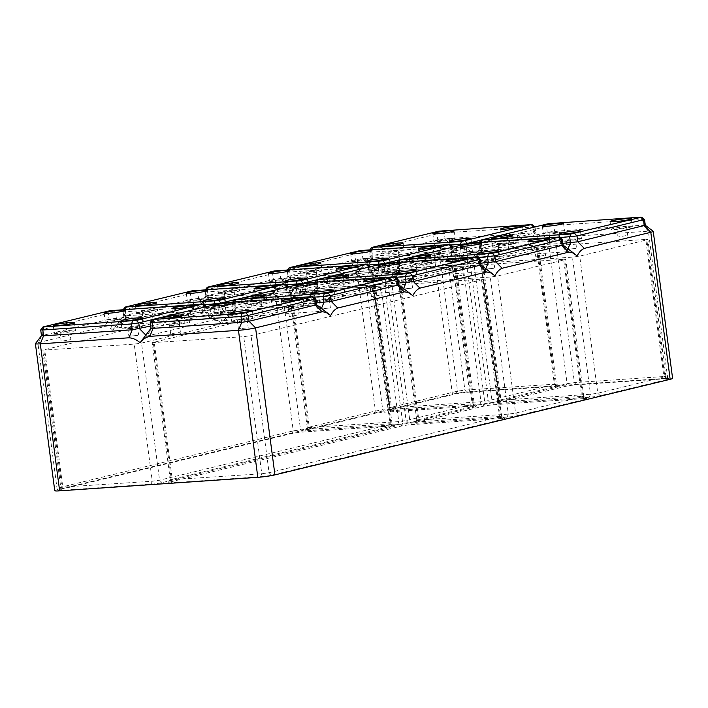 <?xml version="1.0" encoding="UTF-8"?>
<svg xmlns="http://www.w3.org/2000/svg" width="708" height="708" viewBox="0 0 708 708"><rect width="100%" height="100%" fill="white"/><g stroke="black" fill="none" stroke-linecap="round" stroke-linejoin="round"><path stroke-width="0.53" stroke-dasharray="3.54 2.66" d="M402.047 251.756A10.682 0.876 172.5 0 1 390.276 253.606A10.682 0.876 172.5 0 1 382.984 253.73A10.682 0.876 172.5 0 1 385.099 252.906A10.682 0.876 172.5 0 1 396.869 251.057A10.682 0.876 172.5 0 1 404.171 250.933A10.682 0.876 172.5 0 1 402.047 251.756M396.507 251.623L388.683 252.977L396.507 251.623M452.916 239.454A10.682 0.876 172.5 0 1 441.146 241.295A10.682 0.876 172.5 0 1 433.854 241.428A10.682 0.876 172.5 0 1 435.969 240.605A10.682 0.876 172.5 0 1 447.739 238.755A10.682 0.876 172.5 0 1 455.04 238.631A10.682 0.876 172.5 0 1 452.916 239.454M448.359 239.764L439.553 240.676L448.359 239.764M469.846 247.127A10.682 0.876 172.5 0 1 458.076 248.977A10.682 0.876 172.5 0 1 450.775 249.101A10.682 0.876 172.5 0 1 452.899 248.287A10.682 0.876 172.5 0 1 464.669 246.437A10.682 0.876 172.5 0 1 471.962 246.313A10.682 0.876 172.5 0 1 469.846 247.127M457.457 247.977L466.262 247.065L457.457 247.977M520.716 234.826A10.682 0.876 172.5 0 1 508.946 236.676A10.682 0.876 172.5 0 1 501.645 236.799A10.682 0.876 172.5 0 1 503.769 235.985A10.682 0.876 172.5 0 1 515.539 234.136A10.682 0.876 172.5 0 1 522.84 234.012A10.682 0.876 172.5 0 1 520.716 234.826M509.309 236.118L517.132 234.764L509.309 236.118M516.291 243.145L508.468 244.499L516.291 243.145M466.395 255.889L457.598 256.8L466.395 255.889M441.642 248.747L450.447 247.835L441.642 248.747M391.754 261.491L399.577 260.137L391.754 261.491M54.755 490.679A12.328 1.009 -7.5 0 1 57.198 489.741L452.421 394.161A12.328 1.009 -7.5 0 1 469.537 391.719L450.182 244.711L538.841 238.658C542.806 238.923 546.532 240.57 550.01 243.579C547.461 241.286 544.806 240.269 542.045 240.534L474.988 256.783L471.599 259.332L468.404 263.898C464.917 260.995 461.2 259.438 457.262 259.225L460.935 250.296L468.236 249.251L535.779 232.728L445.058 238.738L437.756 239.782L370.187 256.269L460.935 250.296L460.235 245.003M464.731 243.915L468.174 243.233M535.009 226.879L444.288 232.897L436.986 233.932L369.417 250.428L450.651 245.092M452.837 246.756L450.766 246.72L451.536 252.57L362.885 258.615L355.575 259.659L288.014 276.147L378.753 270.164L386.055 269.129L452.58 253.039L453.624 252.632L451.536 252.57L457.262 259.225L368.603 265.279C365.045 265.907 361.992 267.739 359.46 270.757L363.071 265.562L366.275 263.314L433.066 247.154L437.756 239.782L436.986 233.932L438.73 231.197M442.376 230.675L444.288 232.897L445.058 238.738L450.182 244.711A12.328 1.009 -7.5 0 0 433.066 247.154L452.421 394.161M481.121 240.101L535.027 226.923L535.797 232.764M653.192 231.277A12.328 1.009 -7.5 0 0 648.36 231.189L559.701 237.242C555.869 238.038 552.638 240.145 550.01 243.579L535.779 232.728M625.81 235.667L617.987 237.021L625.81 235.667M391.887 425.959L302.449 432.057A7.894 0.646 -7.5 0 0 291.492 433.623L60.038 489.6A7.894 0.646 -7.5 0 0 58.49 490.14A7.894 0.646 -7.5 0 0 61.596 490.308L151.034 484.201A7.894 0.646 -7.5 0 0 161.99 482.644L393.453 426.667A7.894 0.646 -7.5 0 0 394.984 426.012A7.894 0.646 -7.5 0 0 391.887 425.959L389.984 423.738L371.93 286.634L282.492 292.74L275.191 293.776L42.684 350.159L134.21 344.123L141.512 343.088L372.974 287.112L374.019 286.705L371.93 286.634M390.294 410.817L479.741 404.711A7.894 0.646 -7.5 0 0 490.688 403.153L557.798 386.922A7.894 0.646 -7.5 0 0 559.329 386.267A7.894 0.646 -7.5 0 0 556.24 386.214L466.802 392.312A7.894 0.646 -7.5 0 0 455.846 393.878L388.736 410.109A7.894 0.646 -7.5 0 0 387.188 410.649A7.894 0.646 -7.5 0 0 390.294 410.817L391.524 407.835L480.962 401.737L488.263 400.693L556.417 384.063L464.89 390.09L457.589 391.135L389.435 407.764L391.524 407.835L373.47 270.739L462.908 264.633L470.209 263.588L538.363 246.959L446.837 252.995L439.535 254.03L372.426 270.261L371.381 270.668L373.47 270.739M474.059 406.082L384.621 412.189A7.894 0.646 -7.5 0 0 373.674 413.746L306.564 429.977A7.894 0.646 -7.5 0 0 305.015 430.526A7.894 0.646 -7.5 0 0 308.122 430.685L397.56 424.588A7.894 0.646 -7.5 0 0 408.516 423.021L475.626 406.79A7.894 0.646 -7.5 0 0 477.157 406.144A7.894 0.646 -7.5 0 0 474.059 406.082L472.156 403.861L382.718 409.967L375.417 411.003L307.263 427.641L398.781 421.605L406.091 420.57L474.245 403.932L472.156 403.861L454.102 266.766L364.664 272.863L357.363 273.908L289.209 290.537L380.736 284.51L388.037 283.466L455.147 267.235L456.191 266.836L454.102 266.766M501.406 418.49L411.968 424.588A7.894 0.646 -7.5 0 0 401.011 426.154L169.557 482.121A7.894 0.646 -7.5 0 0 168.008 482.67A7.894 0.646 -7.5 0 0 171.115 482.838L260.553 476.732A7.894 0.646 -7.5 0 0 271.509 475.174L502.972 419.198A7.894 0.646 -7.5 0 0 504.503 418.543A7.894 0.646 -7.5 0 0 501.406 418.49L499.503 416.269L481.449 279.164L392.011 285.262L384.709 286.306L152.202 342.69L243.729 336.654L251.03 335.61L482.493 279.633L483.537 279.235L481.449 279.164M665.759 378.745L576.312 384.842A7.894 0.646 -7.5 0 0 565.365 386.409L498.255 402.631A7.894 0.646 -7.5 0 0 496.706 403.179A7.894 0.646 -7.5 0 0 499.813 403.339L589.26 397.241A7.894 0.646 -7.5 0 0 600.207 395.684L667.317 379.453A7.894 0.646 -7.5 0 0 668.848 378.798A7.894 0.646 -7.5 0 0 665.759 378.745L663.847 376.523L574.409 382.621L567.108 383.665L498.954 400.294L590.481 394.267L597.782 393.223L665.936 376.594L663.847 376.523L645.802 239.419L556.355 245.517L549.054 246.561L480.9 263.19L572.427 257.163L579.728 256.119L646.838 239.888L647.882 239.49L645.802 239.419M583.578 398.613L494.14 404.719A7.894 0.646 -7.5 0 0 483.183 406.277L416.074 422.508A7.894 0.646 -7.5 0 0 414.534 423.057A7.894 0.646 -7.5 0 0 417.64 423.216L507.078 417.118A7.894 0.646 -7.5 0 0 518.035 415.552L585.144 399.321A7.894 0.646 -7.5 0 0 586.675 398.666A7.894 0.646 -7.5 0 0 583.578 398.613L581.675 396.392L492.237 402.498L484.936 403.533L416.782 420.171L508.3 414.136L515.61 413.091L583.755 396.462L581.675 396.392L563.621 259.296L474.183 265.394L466.882 266.438L398.728 283.067L490.255 277.04L497.556 275.996L564.665 259.765L565.71 259.367L563.621 259.296M469.537 391.719L667.715 378.196L648.36 231.189L643.236 225.224L554.576 231.268L547.275 232.312L479.705 248.8L562.904 243.34M672.6 378.364A12.328 1.009 -7.5 0 0 667.715 378.196M577.197 255.907C573.914 253.287 570.444 251.898 566.781 251.756L478.121 257.8C474.307 258.544 471.068 260.571 468.404 263.898L463.696 260.871L459.864 260.411L392.807 276.66L389.869 278.722L386.223 283.775C382.736 280.864 379.028 279.306 375.09 279.102L286.43 285.147C282.864 285.784 279.819 287.616 277.288 290.634C274.571 287.961 271.713 286.722 268.721 286.899L201.922 303.059L198.718 305.307L195.107 310.502C192.39 307.838 189.54 306.591 186.54 306.768L119.749 322.928L116.546 325.184L112.935 330.379C110.218 327.716 107.359 326.468 104.368 326.645L109.059 319.273L41.489 335.742M277.288 290.634L280.89 285.439L284.103 283.182L350.894 267.022C353.885 266.845 356.744 268.093 359.46 270.757M57.198 489.741L37.843 342.725L104.368 326.645M112.944 328.238L121.749 327.326L112.944 328.238M119.661 319.255L110.855 320.166L119.661 319.255M630.235 227.356A10.682 0.876 172.5 0 1 618.465 229.206A10.682 0.876 172.5 0 1 611.163 229.33A10.682 0.876 172.5 0 1 613.287 228.516A10.682 0.876 172.5 0 1 625.058 226.666A10.682 0.876 172.5 0 1 632.35 226.542A10.682 0.876 172.5 0 1 630.235 227.356M618.827 228.64L626.651 227.286L618.827 228.64M575.914 248.419L567.108 249.331L575.914 248.419M644.528 219.409L553.806 225.418L546.505 226.463L478.935 242.95L560.17 237.623M448.863 244.499L450.766 246.72L362.115 252.765L354.805 253.809L288.289 269.898L287.244 270.297L289.324 270.368L368.479 264.969M467.563 263.243L453.598 252.606L452.854 246.791L451.695 247.074M382.559 263.792L386.002 263.111M398.949 259.978L451.81 247.189L452.58 253.039L459.864 260.411L465.094 252.181L397.533 268.677L480.732 263.208M421.596 255.854A10.682 0.876 172.5 0 1 433.367 254.004A10.682 0.876 172.5 0 1 440.659 253.88A10.682 0.876 172.5 0 1 438.544 254.703A10.682 0.876 172.5 0 1 426.774 256.544A10.682 0.876 172.5 0 1 419.472 256.677A10.682 0.876 172.5 0 1 421.596 255.854M427.136 255.986L434.96 254.632L427.136 255.986M434.11 263.013L426.287 264.367L434.11 263.013M370.726 268.155A10.682 0.876 172.5 0 1 382.497 266.305A10.682 0.876 172.5 0 1 389.789 266.181A10.682 0.876 172.5 0 1 387.674 267.005A10.682 0.876 172.5 0 1 375.904 268.854A10.682 0.876 172.5 0 1 368.603 268.978A10.682 0.876 172.5 0 1 370.726 268.155M375.284 267.845L384.09 266.934L375.284 267.845M384.223 275.757L375.417 276.669L384.223 275.757M353.796 260.482A10.682 0.876 172.5 0 1 365.567 258.632A10.682 0.876 172.5 0 1 372.868 258.509A10.682 0.876 172.5 0 1 370.744 259.323A10.682 0.876 172.5 0 1 358.974 261.172A10.682 0.876 172.5 0 1 351.672 261.296A10.682 0.876 172.5 0 1 353.796 260.482M366.178 259.632L357.381 260.544L366.178 259.632M359.469 268.615L368.275 267.704L359.469 268.615M302.927 272.784A10.682 0.876 172.5 0 1 314.697 270.934A10.682 0.876 172.5 0 1 321.998 270.81A10.682 0.876 172.5 0 1 319.874 271.624A10.682 0.876 172.5 0 1 308.104 273.474A10.682 0.876 172.5 0 1 300.803 273.598A10.682 0.876 172.5 0 1 302.927 272.784M314.334 271.491L306.511 272.846L314.334 271.491M309.573 281.359L317.405 280.005L309.573 281.359M566.975 240.499L575.781 239.596L566.975 240.499M501.273 254.022L509.096 252.667L501.273 254.022M562.435 231.976A10.682 0.876 172.5 0 1 550.665 233.826A10.682 0.876 172.5 0 1 543.372 233.95A10.682 0.876 172.5 0 1 545.487 233.136A10.682 0.876 172.5 0 1 557.258 231.286A10.682 0.876 172.5 0 1 564.559 231.162A10.682 0.876 172.5 0 1 562.435 231.976M557.877 232.295L549.072 233.206L557.877 232.295M551.16 241.269L559.966 240.366L551.16 241.269M579.365 239.658A10.682 0.876 172.5 0 1 567.595 241.508A10.682 0.876 172.5 0 1 560.293 241.632A10.682 0.876 172.5 0 1 562.418 240.817A10.682 0.876 172.5 0 1 574.188 238.968A10.682 0.876 172.5 0 1 581.48 238.844A10.682 0.876 172.5 0 1 579.365 239.658M227.401 301.236L235.224 299.882L227.401 301.236M289.634 269.624L290.094 276.217L286.43 285.147L280.704 278.483L273.403 279.527L205.842 296.015L296.581 290.041L303.882 288.997L371.452 272.509L280.704 278.483L279.934 272.642L272.633 273.677L205.072 290.174L286.306 284.837M370.656 266.633L279.934 272.642L278.032 270.421M495.016 275.784C491.741 273.155 488.272 271.775 484.608 271.633L395.949 277.678C392.135 278.412 388.896 280.448 386.223 283.775L381.524 280.749L377.691 280.279L370.408 272.907L369.638 267.066L370.682 266.668L371.452 272.509L385.391 283.111M232.162 291.369L224.339 292.723L232.162 291.369M220.754 292.652A10.682 0.876 172.5 0 1 232.525 290.811A10.682 0.876 172.5 0 1 239.817 290.678A10.682 0.876 172.5 0 1 237.702 291.501A10.682 0.876 172.5 0 1 225.932 293.351A10.682 0.876 172.5 0 1 218.63 293.475A10.682 0.876 172.5 0 1 220.754 292.652M398.064 280.563A10.682 0.876 172.5 0 1 409.835 278.713A10.682 0.876 172.5 0 1 417.136 278.589A10.682 0.876 172.5 0 1 415.012 279.403A10.682 0.876 172.5 0 1 403.241 281.253A10.682 0.876 172.5 0 1 395.949 281.377A10.682 0.876 172.5 0 1 398.064 280.563M402.631 280.253L411.428 279.341L402.631 280.253M330.264 285.182A10.682 0.876 172.5 0 1 342.044 283.333A10.682 0.876 172.5 0 1 349.336 283.209A10.682 0.876 172.5 0 1 347.221 284.032A10.682 0.876 172.5 0 1 335.45 285.873A10.682 0.876 172.5 0 1 328.149 286.005A10.682 0.876 172.5 0 1 330.264 285.182M341.681 283.899L333.857 285.253L341.681 283.899M381.143 272.881A10.682 0.876 172.5 0 1 392.913 271.031A10.682 0.876 172.5 0 1 400.206 270.907A10.682 0.876 172.5 0 1 398.091 271.73A10.682 0.876 172.5 0 1 386.32 273.571A10.682 0.876 172.5 0 1 379.019 273.695A10.682 0.876 172.5 0 1 381.143 272.881M393.524 272.04L384.727 272.952L393.524 272.04M386.816 281.014L395.613 280.111L386.816 281.014M454.474 268.385L462.297 267.04L454.474 268.385M461.457 275.421L453.633 276.766L461.457 275.421M336.919 293.767L344.743 292.413L336.919 293.767M411.56 288.165L402.764 289.076L411.56 288.165M448.934 268.261A10.682 0.876 172.5 0 1 460.704 266.412A10.682 0.876 172.5 0 1 468.006 266.288A10.682 0.876 172.5 0 1 465.882 267.102A10.682 0.876 172.5 0 1 454.111 268.952A10.682 0.876 172.5 0 1 446.819 269.075A10.682 0.876 172.5 0 1 448.934 268.261M284.005 279.51L275.208 280.421L284.005 279.51M277.297 288.492L286.094 287.581L277.297 288.492M480.944 265.004L390.223 271.014L382.922 272.058L377.691 280.279L310.635 296.528L307.245 299.086L304.051 303.644C300.564 300.741 296.847 299.183 292.908 298.971L204.258 305.024C200.691 305.661 197.647 307.484 195.107 310.502M300.387 283.669L303.821 282.979M316.777 279.846L369.523 266.943M339.415 275.731A10.682 0.876 172.5 0 1 351.186 273.881A10.682 0.876 172.5 0 1 358.487 273.757A10.682 0.876 172.5 0 1 356.363 274.571A10.682 0.876 172.5 0 1 344.592 276.421A10.682 0.876 172.5 0 1 337.3 276.545A10.682 0.876 172.5 0 1 339.415 275.731M344.955 275.863L352.779 274.509L344.955 275.863M351.938 282.89L344.115 284.244L351.938 282.89M288.545 288.032A10.682 0.876 172.5 0 1 300.316 286.182A10.682 0.876 172.5 0 1 307.617 286.059A10.682 0.876 172.5 0 1 305.493 286.873A10.682 0.876 172.5 0 1 293.723 288.722A10.682 0.876 172.5 0 1 286.43 288.846A10.682 0.876 172.5 0 1 288.545 288.032M293.112 287.722L301.909 286.811L293.112 287.722M302.042 295.634L293.245 296.546L302.042 295.634M271.624 280.35A10.682 0.876 172.5 0 1 283.395 278.501A10.682 0.876 172.5 0 1 290.687 278.377A10.682 0.876 172.5 0 1 288.572 279.2A10.682 0.876 172.5 0 1 276.801 281.049A10.682 0.876 172.5 0 1 269.5 281.173A10.682 0.876 172.5 0 1 271.624 280.35M145.228 321.105L153.052 319.75L145.228 321.105M149.981 311.237L142.158 312.591L149.981 311.237M207.462 289.501L207.922 296.086L204.258 305.024L198.532 298.36L191.231 299.404L123.661 315.892L214.409 309.909L221.71 308.874L289.271 292.386L198.532 298.36L197.762 292.51L190.461 293.555L122.891 310.042L204.125 304.714M288.483 286.501L197.762 292.51L195.859 290.289M412.844 295.652C409.569 293.032 406.091 291.643 402.427 291.501L313.777 297.555C309.962 298.289 306.714 300.316 304.051 303.644L299.342 300.617L295.519 300.157L288.236 292.785L287.466 286.935L288.501 286.536L289.271 292.386M138.573 312.529A10.682 0.876 172.5 0 1 150.344 310.679A10.682 0.876 172.5 0 1 157.645 310.555A10.682 0.876 172.5 0 1 155.521 311.37A10.682 0.876 172.5 0 1 143.751 313.219A10.682 0.876 172.5 0 1 136.458 313.343A10.682 0.876 172.5 0 1 138.573 312.529M480.174 259.155L389.453 265.164L382.152 266.208L314.591 282.696L395.825 277.368M383.895 263.464L382.152 266.208L382.922 272.058L315.361 288.545L398.551 283.085M201.833 299.378L193.027 300.289L201.833 299.378M195.125 308.361L203.922 307.449L195.125 308.361M398.772 284.881L308.051 290.891L300.75 291.926L295.519 300.157L228.463 316.405L225.516 318.467L221.878 323.521C218.391 320.609 214.674 319.051 210.736 318.848L122.077 324.892C118.519 325.53 115.466 327.361 112.935 330.379M218.206 303.537L221.648 302.856M234.596 299.723L287.342 286.82M257.243 295.599A10.682 0.876 172.5 0 1 269.013 293.749A10.682 0.876 172.5 0 1 276.315 293.625A10.682 0.876 172.5 0 1 274.191 294.448A10.682 0.876 172.5 0 1 262.42 296.289A10.682 0.876 172.5 0 1 255.119 296.422A10.682 0.876 172.5 0 1 257.243 295.599M262.783 295.732L270.606 294.378L262.783 295.732M269.766 302.759L261.942 304.113L269.766 302.759M206.373 307.9A10.682 0.876 172.5 0 1 218.144 306.051A10.682 0.876 172.5 0 1 225.445 305.927A10.682 0.876 172.5 0 1 223.321 306.75A10.682 0.876 172.5 0 1 211.55 308.599A10.682 0.876 172.5 0 1 204.249 308.723A10.682 0.876 172.5 0 1 206.373 307.9M210.94 307.591L219.737 306.679L210.94 307.591M219.869 315.502L211.072 316.414L219.869 315.502M189.443 300.227A10.682 0.876 172.5 0 1 201.214 298.378A10.682 0.876 172.5 0 1 208.515 298.254A10.682 0.876 172.5 0 1 206.391 299.068A10.682 0.876 172.5 0 1 194.62 300.918A10.682 0.876 172.5 0 1 187.328 301.042A10.682 0.876 172.5 0 1 189.443 300.227M63.056 340.982L70.88 339.628L63.056 340.982M67.809 331.114L59.985 332.468L67.809 331.114M150.707 326.043L207.081 312.219L116.36 318.228L109.059 319.273L108.289 313.423L40.728 329.875M206.311 306.378L115.59 312.387L108.289 313.423L110.032 310.688M330.671 315.529C327.388 312.901 323.919 311.52 320.255 311.378L231.596 317.423C227.781 318.158 224.542 320.193 221.878 323.521L217.17 320.494L213.338 320.025L206.055 312.653L205.285 306.812L206.329 306.414L207.099 312.255M56.401 332.397A10.682 0.876 172.5 0 1 68.172 330.556A10.682 0.876 172.5 0 1 75.473 330.432A10.682 0.876 172.5 0 1 73.349 331.247A10.682 0.876 172.5 0 1 61.578 333.096A10.682 0.876 172.5 0 1 54.277 333.22A10.682 0.876 172.5 0 1 56.401 332.397M536.646 248.517L544.479 247.163L536.646 248.517M543.629 255.544L535.806 256.898L543.629 255.544M401.011 426.154L402.755 423.411L170.256 479.785L261.783 473.758L269.084 472.714L501.583 416.339L410.056 422.366L402.755 423.411L384.709 286.306M393.453 426.667L391.02 424.207L392.046 423.773L389.984 423.738L300.537 429.836L293.236 430.88L60.738 487.254L152.264 481.228L159.566 480.183L391.02 424.207L372.974 287.112M43.507 326.769L41.763 329.512L42.533 335.362L37.843 342.725A12.328 1.009 -7.5 0 0 35.427 343.584M316.6 304.75L225.879 310.759L218.577 311.803L213.338 320.025L146.822 336.114L144.432 337.344L142.104 339.796M152.424 319.591L205.17 306.688M175.071 315.476A10.682 0.876 172.5 0 1 186.841 313.626A10.682 0.876 172.5 0 1 194.134 313.502A10.682 0.876 172.5 0 1 192.018 314.317A10.682 0.876 172.5 0 1 180.248 316.166A10.682 0.876 172.5 0 1 172.947 316.29A10.682 0.876 172.5 0 1 175.071 315.476M180.611 315.609L188.434 314.255L180.611 315.609M187.593 322.636L179.761 323.99L187.593 322.636M124.201 327.777A10.682 0.876 172.5 0 1 135.971 325.928A10.682 0.876 172.5 0 1 143.264 325.804A10.682 0.876 172.5 0 1 141.149 326.618A10.682 0.876 172.5 0 1 129.378 328.468A10.682 0.876 172.5 0 1 122.077 328.592A10.682 0.876 172.5 0 1 124.201 327.777M128.759 327.468L137.564 326.556L128.759 327.468M137.697 335.38L128.891 336.291L137.697 335.38M107.271 320.096A10.682 0.876 172.5 0 1 119.041 318.246A10.682 0.876 172.5 0 1 126.343 318.122A10.682 0.876 172.5 0 1 124.219 318.945A10.682 0.876 172.5 0 1 112.448 320.795A10.682 0.876 172.5 0 1 105.156 320.919A10.682 0.876 172.5 0 1 107.271 320.096M315.83 298.9L225.109 304.918L217.807 305.953L218.577 311.803L151.008 328.273M219.551 303.21L217.807 305.953L150.246 322.406M284.589 308.007A10.682 0.876 172.5 0 1 296.36 306.157A10.682 0.876 172.5 0 1 303.652 306.033A10.682 0.876 172.5 0 1 301.537 306.847A10.682 0.876 172.5 0 1 289.767 308.697A10.682 0.876 172.5 0 1 282.465 308.821A10.682 0.876 172.5 0 1 284.589 308.007M290.13 308.139L297.953 306.785L290.13 308.139M297.112 315.166L289.28 316.52L297.112 315.166M233.72 320.308A10.682 0.876 172.5 0 1 245.49 318.458A10.682 0.876 172.5 0 1 252.783 318.334A10.682 0.876 172.5 0 1 250.667 319.149A10.682 0.876 172.5 0 1 238.897 320.998A10.682 0.876 172.5 0 1 231.596 321.122A10.682 0.876 172.5 0 1 233.72 320.308M238.277 319.998L247.083 319.087L238.277 319.998M247.216 327.91L238.41 328.822L247.216 327.91M216.79 312.626A10.682 0.876 172.5 0 1 228.56 310.777A10.682 0.876 172.5 0 1 235.861 310.653A10.682 0.876 172.5 0 1 233.737 311.476A10.682 0.876 172.5 0 1 221.967 313.317A10.682 0.876 172.5 0 1 214.666 313.44A10.682 0.876 172.5 0 1 216.79 312.626M229.18 311.786L220.374 312.697L229.18 311.786M222.462 320.759L231.268 319.857L222.462 320.759M165.92 324.928A10.682 0.876 172.5 0 1 177.69 323.078A10.682 0.876 172.5 0 1 184.992 322.954A10.682 0.876 172.5 0 1 182.868 323.777A10.682 0.876 172.5 0 1 171.097 325.627A10.682 0.876 172.5 0 1 163.796 325.751A10.682 0.876 172.5 0 1 165.92 324.928M177.327 323.644L169.504 324.999L177.327 323.644M172.575 333.512L180.398 332.158L172.575 333.512M398.002 279.032L307.281 285.041L299.98 286.085L232.41 302.573L313.644 297.245M301.723 283.342L299.98 286.085L300.75 291.926L233.18 308.423L316.379 302.953M366.762 288.129A10.682 0.876 172.5 0 1 378.532 286.28A10.682 0.876 172.5 0 1 385.833 286.156A10.682 0.876 172.5 0 1 383.709 286.97A10.682 0.876 172.5 0 1 371.939 288.82A10.682 0.876 172.5 0 1 364.638 288.944A10.682 0.876 172.5 0 1 366.762 288.129M372.302 288.262L380.125 286.908L372.302 288.262M379.284 295.289L371.461 296.643L379.284 295.289M315.892 300.431A10.682 0.876 172.5 0 1 327.662 298.581A10.682 0.876 172.5 0 1 334.964 298.457A10.682 0.876 172.5 0 1 332.84 299.28A10.682 0.876 172.5 0 1 321.069 301.121A10.682 0.876 172.5 0 1 313.768 301.245A10.682 0.876 172.5 0 1 315.892 300.431M320.459 300.121L329.255 299.21L320.459 300.121M329.388 308.033L320.591 308.945L329.388 308.033M298.962 292.758A10.682 0.876 172.5 0 1 310.732 290.908A10.682 0.876 172.5 0 1 318.034 290.784A10.682 0.876 172.5 0 1 315.91 291.599A10.682 0.876 172.5 0 1 304.139 293.448A10.682 0.876 172.5 0 1 296.847 293.572A10.682 0.876 172.5 0 1 298.962 292.758M311.352 291.908L302.546 292.82L311.352 291.908M304.644 300.891L313.44 299.98L304.644 300.891M248.092 305.06A10.682 0.876 172.5 0 1 259.863 303.21A10.682 0.876 172.5 0 1 267.164 303.086A10.682 0.876 172.5 0 1 265.04 303.9A10.682 0.876 172.5 0 1 253.269 305.75A10.682 0.876 172.5 0 1 245.977 305.874A10.682 0.876 172.5 0 1 248.092 305.06M259.5 303.767L251.676 305.121L259.5 303.767M254.747 313.635L262.571 312.281L254.747 313.635M562.347 239.286L471.634 245.295L464.324 246.34L396.763 262.827L477.997 257.5M563.117 245.136L472.404 251.145L465.094 252.181L464.324 246.34L466.068 243.596M480.236 260.686A10.682 0.876 172.5 0 1 492.016 258.836A10.682 0.876 172.5 0 1 499.308 258.712A10.682 0.876 172.5 0 1 497.193 259.535A10.682 0.876 172.5 0 1 485.414 261.376A10.682 0.876 172.5 0 1 478.121 261.5A10.682 0.876 172.5 0 1 480.236 260.686M484.803 260.376L493.609 259.464L484.803 260.376M531.106 248.384A10.682 0.876 172.5 0 1 542.886 246.534A10.682 0.876 172.5 0 1 550.178 246.411A10.682 0.876 172.5 0 1 548.063 247.225A10.682 0.876 172.5 0 1 536.292 249.074A10.682 0.876 172.5 0 1 528.991 249.198A10.682 0.876 172.5 0 1 531.106 248.384M493.741 268.288L484.936 269.199L493.741 268.288M468.988 261.146L477.794 260.234L468.988 261.146M412.445 265.314A10.682 0.876 172.5 0 1 424.216 263.464A10.682 0.876 172.5 0 1 431.508 263.341A10.682 0.876 172.5 0 1 429.393 264.155A10.682 0.876 172.5 0 1 417.623 266.004A10.682 0.876 172.5 0 1 410.321 266.128A10.682 0.876 172.5 0 1 412.445 265.314M423.853 264.022L416.03 265.376L423.853 264.022M419.092 273.89L426.924 272.536L419.092 273.89M475.696 252.163L466.899 253.075L475.696 252.163M463.315 253.013A10.682 0.876 172.5 0 1 475.086 251.163A10.682 0.876 172.5 0 1 482.378 251.039A10.682 0.876 172.5 0 1 480.263 251.853A10.682 0.876 172.5 0 1 468.492 253.703A10.682 0.876 172.5 0 1 461.191 253.827A10.682 0.876 172.5 0 1 463.315 253.013M645.298 225.259L643.236 225.224L642.466 219.374L640.554 217.152M511.565 244.287A10.682 0.876 172.5 0 1 499.795 246.127A10.682 0.876 172.5 0 1 492.502 246.251A10.682 0.876 172.5 0 1 494.618 245.437A10.682 0.876 172.5 0 1 506.388 243.587A10.682 0.876 172.5 0 1 513.689 243.464A10.682 0.876 172.5 0 1 511.565 244.287M506.025 244.154L498.202 245.508L506.025 244.154M481.723 239.808L479.98 242.552L480.75 248.402L475.519 256.623L468.236 249.251L467.404 243.34M360.204 250.544L362.115 252.765L362.885 258.615L368.603 265.279L372.275 256.34L371.806 249.756M366.54 263.234L371.231 255.871L370.461 250.021L372.204 247.278M538.841 238.658L533.717 232.693L532.947 226.843L531.035 224.622M548.249 223.719L546.505 226.463L547.275 232.312L542.045 240.534L534.752 233.162L533.867 227.197M388.736 410.109L390.48 407.365L372.426 270.261M455.846 393.878L457.589 391.135L439.535 254.03M479.741 404.711L480.962 401.737L462.908 264.633M466.802 392.312L464.89 390.09L446.837 252.995M556.24 386.214L554.329 383.993L536.283 246.888M557.798 386.922L555.373 384.462L537.319 247.366M490.688 403.153L488.263 400.693L470.209 263.588M559.701 237.242L554.576 231.268L553.806 225.418L551.895 223.206M469.723 243.074L471.634 245.295L472.404 251.145L478.121 257.8L481.794 248.871L481.325 242.286M350.894 267.022L355.575 259.659L354.805 253.809L356.549 251.066M284.368 283.111L289.059 275.739L288.289 269.898L290.032 267.155M399.551 259.686L397.808 262.42L398.577 268.27L393.347 276.501L386.055 269.129L385.232 263.217M366.691 264.367L368.594 266.589L369.364 272.438L375.09 279.102L378.753 270.164L378.063 264.881M475.626 406.79L473.201 404.339L455.147 267.235M373.674 413.746L375.417 411.003L357.363 273.908M384.621 412.189L382.718 409.967L364.664 272.863M408.516 423.021L406.091 420.57L388.037 283.466M397.56 424.588L398.781 421.605L380.736 284.51M308.122 430.685L309.343 427.712L291.298 290.607M306.564 429.977L308.307 427.234L290.253 290.138M268.721 286.899L273.403 279.527L272.633 273.677L274.377 270.943M202.196 302.98L206.878 295.617L206.117 289.767L207.86 287.023M284.51 284.244L286.421 286.466L287.191 292.315L292.908 298.971L296.581 290.041L295.882 284.749M317.379 279.554L315.626 282.297L316.396 288.147L311.166 296.369L303.882 288.997L303.051 283.094M186.54 306.768L191.231 299.404L190.461 293.555L192.204 290.811M120.024 322.857L124.705 315.485L123.935 309.644L125.679 306.9M305.369 282.819L307.281 285.041L308.051 290.891L313.777 297.555L317.441 288.616L316.98 282.032M485.803 268.713L484.608 271.633L478.882 264.969L478.112 259.119L476.21 256.898M399.153 262.155L399.613 268.748L395.949 277.678L390.223 271.014L389.453 265.164L387.55 262.951M394.029 276.775L395.94 278.996L396.71 284.837L402.427 291.501L403.631 288.581M113.678 310.166L115.59 312.387L116.36 318.228L122.077 324.892L125.75 315.963L125.281 309.369M202.338 304.113L204.249 306.334L205.019 312.184L210.736 318.848L214.409 309.909L213.71 304.626M235.198 299.431L233.454 302.174L234.224 308.015L228.994 316.246L221.71 308.874L220.878 302.962M169.557 482.121L171.301 479.387L153.247 342.283M161.99 482.644L159.566 480.183L141.512 343.088M151.034 484.201L152.264 481.228L134.21 344.123M61.596 490.308L62.817 487.325L44.772 350.23M60.038 489.6L61.782 486.856L43.728 349.752M302.449 432.057L300.537 429.836L282.492 292.74M291.492 433.623L293.236 430.88L275.191 293.776M153.025 319.299L151.282 322.043L152.052 327.892L146.822 336.114L145.768 335.052M234.799 301.9L235.268 308.493L231.596 317.423L225.879 310.759L225.109 304.918L223.197 302.697M321.459 308.458L320.255 311.378L314.538 304.714L313.768 298.865L311.856 296.643M567.984 248.835L566.781 251.756L561.055 245.092L560.285 239.251L558.382 237.03M411.968 424.588L410.056 422.366L392.011 285.262M271.509 475.174L269.084 472.714L251.03 335.61M260.553 476.732L261.783 473.758L243.729 336.654M171.115 482.838L172.336 479.856L154.291 342.752M502.972 419.198L500.538 416.738L482.493 279.633M499.813 403.339L501.043 400.365L482.989 263.261M498.255 402.631L499.998 399.896L481.944 262.792M600.207 395.684L597.782 393.223L579.728 256.119M589.26 397.241L590.481 394.267L572.427 257.163M565.365 386.409L567.108 383.665L549.054 246.561M576.312 384.842L574.409 382.621L556.355 245.517M667.317 379.453L664.892 376.992L646.838 239.888M585.144 399.321L582.719 396.869L564.665 259.765M483.183 406.277L484.936 403.533L466.882 266.438M494.14 404.719L492.237 402.498L474.183 265.394M518.035 415.552L515.61 413.091L497.556 275.996M507.078 417.118L508.3 414.136L490.255 277.04M417.64 423.216L418.862 420.242L400.816 283.138M416.074 422.508L417.826 419.764L399.772 282.669M381.957 245.933L382.984 253.73M432.827 233.631L433.854 241.428M449.748 241.304L450.775 249.101M500.618 229.003L501.645 236.799M517.132 234.764L518.247 243.207M456.483 248.349L457.598 256.8M449.332 239.384L450.447 247.835M388.683 252.977L389.798 261.42M362.124 266.686L370.204 256.234L369.417 250.428M369.815 249.889L369.434 250.384M120.634 318.874L121.749 327.326M389.435 407.764L371.381 270.668M559.329 386.267L556.391 384.028L538.363 246.959M610.137 221.533L611.163 229.33M479.705 248.8L478.935 242.95M626.651 227.286L627.766 235.737M479.334 242.419L478.953 242.915M287.643 269.766L287.253 270.261M288.014 276.147L287.244 270.297M439.633 246.083L440.659 253.88M434.96 254.632L436.066 263.084M388.763 258.385L389.789 266.181M374.311 268.226L375.417 276.669M371.842 250.712L372.868 258.509M367.16 259.261L368.275 267.704M320.972 263.013L321.998 270.81M306.511 272.846L307.626 281.297M288.023 276.111L279.952 286.563M477.157 406.144L474.218 403.905L456.191 266.836M566.002 240.879L567.108 249.331M542.346 226.153L543.372 233.95M558.851 231.914L559.966 240.366M307.263 427.641L289.209 290.537M559.267 233.835L560.293 241.632M224.339 292.723L225.445 301.166M348.309 275.412L349.336 283.209M399.179 263.111L400.206 270.907M394.506 271.66L395.613 280.111M462.297 267.04L463.413 275.483M416.109 270.792L417.136 278.589M333.857 285.253L334.964 293.696M401.648 280.625L402.764 289.076M284.988 279.129L286.094 287.581M205.851 295.979L197.771 306.431M238.791 282.881L239.817 290.678M205.462 289.634L205.081 290.13M205.842 296.015L205.072 290.174M357.46 265.96L358.487 273.757M352.779 274.509L353.894 282.952M306.591 278.262L307.617 286.059M292.13 288.094L293.245 296.546M289.661 270.58L290.687 278.377M142.158 312.591L143.273 321.043M289.253 292.351L303.219 302.989M315.361 288.545L314.591 282.696M466.979 258.491L468.006 266.288M315.37 288.51L306.449 300.05M314.98 282.165L314.6 282.66M202.807 299.006L203.922 307.449M123.679 315.856L115.599 326.308M156.618 302.759L157.645 310.555M123.289 309.511L122.909 310.007M123.661 315.892L122.891 310.042M275.288 285.828L276.315 293.625M270.606 294.378L271.722 302.829M224.418 298.13L225.445 305.927M209.957 307.971L211.072 316.414M207.488 290.457L208.515 298.254M59.985 332.468L61.1 340.911M207.081 312.219L221.038 322.866M544.479 247.163L545.585 255.606M392.064 423.809L374.019 286.705M58.49 490.14L60.746 487.219L42.684 350.159M74.446 322.627L75.473 330.432M193.107 305.706L194.134 313.502M188.434 314.255L189.54 322.698M142.237 318.007L143.264 325.804M127.785 327.839L128.891 336.291M125.316 310.325L126.343 318.122M302.626 298.236L303.652 306.033M297.953 306.785L299.059 315.228M251.756 310.538L252.783 318.334M237.304 320.37L238.41 328.822M234.835 302.856L235.861 310.653M230.153 311.405L231.268 319.857M183.965 315.157L184.992 322.954M169.504 324.999L170.619 333.441M232.808 302.042L232.428 302.537M233.18 308.423L232.41 302.573M384.807 278.359L385.833 286.156M380.125 286.908L381.24 295.36M333.937 290.661L334.964 298.457M319.476 300.502L320.591 308.945M317.007 282.988L318.034 290.784M312.325 291.537L313.44 299.98M266.137 295.289L267.164 303.086M251.676 305.121L252.791 313.573M233.197 308.378L224.277 319.928M479.723 248.765L470.802 260.305M397.533 268.677L396.763 262.827M549.151 238.614L550.178 246.411M397.161 262.287L396.772 262.792M483.83 260.756L484.936 269.199M170.256 479.785L152.202 342.69M501.583 416.339L483.537 279.235M498.282 250.915L499.308 258.712M397.542 268.633L388.63 280.173M430.482 255.544L431.508 263.341M416.03 265.376L417.145 273.828M476.679 251.791L477.794 260.234M481.36 243.242L482.378 251.039M498.954 400.294L480.9 263.19M665.936 376.594L647.882 239.49M583.755 396.462L565.71 259.367M491.476 238.454L492.502 246.251M416.782 420.171L398.728 283.067M498.202 245.508L499.317 253.951M170.265 479.75L168.008 482.67M501.565 416.304L504.503 418.543M307.272 427.597L305.015 430.526M389.444 407.728L387.188 410.649M392.046 423.773L394.984 426.012M416.791 420.127L414.534 423.057M583.737 396.427L586.675 398.666M498.963 400.259L496.706 403.179M665.909 376.559L668.848 378.798M281.439 301.024L282.465 308.821M367.576 261.181L368.603 268.978M151.937 311.308L153.052 319.75M268.474 273.376L269.5 281.173M186.301 293.245L187.328 301.042M261.456 303.838L262.571 312.281M301.909 286.811L303.024 295.254M512.663 235.667L513.689 243.464M384.09 266.934L385.196 275.385M493.609 259.464L494.715 267.916M285.404 281.049L286.43 288.846M69.765 331.176L70.88 339.628M363.611 281.147L364.638 288.944M234.118 291.43L235.224 299.882M193.027 300.289L194.142 308.741M230.569 313.325L231.596 321.122M244.95 298.077L245.977 305.874M563.533 223.365L564.559 231.162M135.432 305.546L136.458 313.343M470.935 238.516L471.962 246.313M445.792 261.279L446.819 269.075M288.174 308.069L289.28 316.52M327.123 278.2L328.149 286.005M121.05 320.795L122.077 328.592M350.646 253.499L351.672 261.296M616.872 228.578L617.987 237.021M398.462 251.685L399.577 260.137M357.381 260.544L358.496 268.996M454.014 230.835L455.04 238.631M316.29 271.562L317.405 280.005M477.095 253.703L478.121 261.5M178.655 315.538L179.761 323.99M575.781 239.596L576.887 248.039M312.741 293.448L313.768 301.245M409.295 258.332L410.321 266.128M439.553 240.676L440.668 249.119M220.374 312.697L221.489 321.14M275.208 280.421L276.315 288.864M507.353 236.047L508.468 244.499M377.992 265.898L379.019 273.695M104.129 313.122L105.156 320.919M403.144 243.136L404.171 250.933M342.999 275.793L344.115 284.244M110.855 320.166L111.97 328.609M370.346 288.2L371.461 296.643M507.981 244.216L509.096 252.667M171.92 308.493L172.947 316.29M179.283 323.706L180.398 332.158M418.446 248.871L419.472 256.677M460.165 246.03L461.191 253.827M549.072 233.206L550.187 241.649M137.564 326.556L138.671 334.999M343.637 283.961L344.743 292.413M534.699 248.446L535.806 256.898M425.809 264.093L426.924 272.536M329.255 299.21L330.37 307.661M219.737 306.679L220.852 315.131M631.324 218.745L632.35 226.542M527.964 241.401L528.991 249.198M162.769 317.954L163.796 325.751M580.454 231.047L581.48 238.844M466.262 247.065L467.377 255.508M213.639 305.644L214.666 313.44M295.82 285.775L296.847 293.572M53.25 325.423L54.277 333.22M466.899 253.075L468.015 261.526M394.922 273.58L395.949 281.377M254.092 288.625L255.119 296.422M302.546 292.82L303.661 301.272M425.181 255.924L426.287 264.367M247.083 319.087L248.189 327.53M299.776 265.801L300.803 273.598M411.428 279.341L412.543 287.784M336.273 268.748L337.3 276.545M521.814 226.215L522.84 234.012M217.604 285.678L218.63 293.475M452.518 268.323L453.633 276.766M260.827 295.67L261.942 304.113M384.727 272.952L385.833 281.395M203.223 300.927L204.249 308.723"/><path stroke-width="1.06" d="M401.02 243.959A10.682 0.876 172.5 0 1 389.25 245.809A10.682 0.876 172.5 0 1 381.957 245.933A10.682 0.876 172.5 0 1 384.072 245.11A10.682 0.876 172.5 0 1 395.843 243.26A10.682 0.876 172.5 0 1 403.144 243.136A10.682 0.876 172.5 0 1 401.02 243.959M451.89 231.658A10.682 0.876 172.5 0 1 440.119 233.498A10.682 0.876 172.5 0 1 432.827 233.631A10.682 0.876 172.5 0 1 434.942 232.808A10.682 0.876 172.5 0 1 446.713 230.958A10.682 0.876 172.5 0 1 454.014 230.835A10.682 0.876 172.5 0 1 451.89 231.658M468.82 239.331A10.682 0.876 172.5 0 1 457.049 241.18A10.682 0.876 172.5 0 1 449.748 241.304A10.682 0.876 172.5 0 1 451.872 240.49A10.682 0.876 172.5 0 1 463.643 238.64A10.682 0.876 172.5 0 1 470.935 238.516A10.682 0.876 172.5 0 1 468.82 239.331M519.69 227.029A10.682 0.876 172.5 0 1 507.919 228.879A10.682 0.876 172.5 0 1 500.618 229.003A10.682 0.876 172.5 0 1 502.742 228.188A10.682 0.876 172.5 0 1 514.512 226.339A10.682 0.876 172.5 0 1 521.814 226.215A10.682 0.876 172.5 0 1 519.69 227.029M450.651 245.092L464.731 243.915M461.386 241.472L531.035 224.622L438.73 231.197L371.691 247.464L461.386 241.472L460.235 245.003M535.027 226.923L532.071 224.64M468.174 243.233L481.121 240.101M151.016 328.255L140.113 342.707C136.635 339.69 132.909 338.052 128.945 337.787L40.285 343.84L43.577 335.831L41.498 335.725L35.427 343.584A12.328 1.009 -7.5 0 0 35.4 343.672L54.755 490.679A12.328 1.009 -7.5 0 0 59.64 490.848L257.818 477.325A12.328 1.009 -7.5 0 0 274.934 474.882L670.157 379.311A12.328 1.009 -7.5 0 0 672.6 378.364L653.245 231.357A12.328 1.009 -7.5 0 0 653.192 231.277L645.298 225.259L644.528 219.409L641.59 217.17L640.554 217.152L548.249 223.719L481.21 239.994L570.905 234.003L641.59 217.17M629.208 219.56A10.682 0.876 172.5 0 1 617.438 221.409A10.682 0.876 172.5 0 1 610.137 221.533A10.682 0.876 172.5 0 1 612.261 220.719A10.682 0.876 172.5 0 1 624.031 218.869A10.682 0.876 172.5 0 1 631.324 218.745A10.682 0.876 172.5 0 1 629.208 219.56M360.204 250.544L290.554 267.394L382.86 260.818L449.89 244.517L360.204 250.544M452.854 246.791L449.89 244.517M420.57 248.057A10.682 0.876 172.5 0 1 432.34 246.207A10.682 0.876 172.5 0 1 439.633 246.083A10.682 0.876 172.5 0 1 437.517 246.906A10.682 0.876 172.5 0 1 425.747 248.747A10.682 0.876 172.5 0 1 418.446 248.871A10.682 0.876 172.5 0 1 420.57 248.057M369.7 260.358A10.682 0.876 172.5 0 1 381.47 258.509A10.682 0.876 172.5 0 1 388.763 258.385A10.682 0.876 172.5 0 1 386.648 259.208A10.682 0.876 172.5 0 1 374.877 261.048A10.682 0.876 172.5 0 1 367.576 261.181A10.682 0.876 172.5 0 1 369.7 260.358M369.718 251.526A10.682 0.876 172.5 0 1 357.947 253.376A10.682 0.876 172.5 0 1 350.646 253.499A10.682 0.876 172.5 0 1 352.77 252.685A10.682 0.876 172.5 0 1 364.54 250.836A10.682 0.876 172.5 0 1 371.842 250.712A10.682 0.876 172.5 0 1 369.718 251.526M318.848 263.827A10.682 0.876 172.5 0 1 307.077 265.677A10.682 0.876 172.5 0 1 299.776 265.801A10.682 0.876 172.5 0 1 301.9 264.987A10.682 0.876 172.5 0 1 313.671 263.137A10.682 0.876 172.5 0 1 320.972 263.013A10.682 0.876 172.5 0 1 318.848 263.827M368.479 264.969L382.559 263.792M386.002 263.111L398.949 259.978M561.409 224.179A10.682 0.876 172.5 0 1 549.638 226.029A10.682 0.876 172.5 0 1 542.346 226.153A10.682 0.876 172.5 0 1 544.461 225.339A10.682 0.876 172.5 0 1 556.231 223.489A10.682 0.876 172.5 0 1 563.533 223.365A10.682 0.876 172.5 0 1 561.409 224.179M578.339 231.861A10.682 0.876 172.5 0 1 566.568 233.711A10.682 0.876 172.5 0 1 559.267 233.835A10.682 0.876 172.5 0 1 561.391 233.02A10.682 0.876 172.5 0 1 573.161 231.171A10.682 0.876 172.5 0 1 580.454 231.047A10.682 0.876 172.5 0 1 578.339 231.861M329.247 277.386A10.682 0.876 172.5 0 1 341.017 275.536A10.682 0.876 172.5 0 1 348.309 275.412A10.682 0.876 172.5 0 1 346.194 276.235A10.682 0.876 172.5 0 1 334.424 278.076A10.682 0.876 172.5 0 1 327.123 278.2A10.682 0.876 172.5 0 1 329.247 277.386M560.17 237.623L576.985 235.932L644.545 219.445M562.904 243.34L577.755 241.782L645.315 225.294M380.116 265.084A10.682 0.876 172.5 0 1 391.887 263.234A10.682 0.876 172.5 0 1 399.179 263.111A10.682 0.876 172.5 0 1 397.064 263.925A10.682 0.876 172.5 0 1 385.294 265.774A10.682 0.876 172.5 0 1 377.992 265.898A10.682 0.876 172.5 0 1 380.116 265.084M397.038 272.766A10.682 0.876 172.5 0 1 408.808 270.916A10.682 0.876 172.5 0 1 416.109 270.792A10.682 0.876 172.5 0 1 413.985 271.606A10.682 0.876 172.5 0 1 402.215 273.456A10.682 0.876 172.5 0 1 394.922 273.58A10.682 0.876 172.5 0 1 397.038 272.766M670.157 379.311L650.802 232.295L584.277 248.384C581.418 249.623 579.064 252.128 577.197 255.907L572.48 252.721L568.896 252.11L502.105 268.261C499.246 269.5 496.883 272.005 495.016 275.784L490.308 272.589L486.723 271.987L419.933 288.129C417.074 289.368 414.711 291.873 412.844 295.652L408.135 292.466L404.551 291.855L337.751 308.007C334.902 309.246 332.539 311.75 330.671 315.529L325.954 312.343L322.37 311.732L255.579 327.875L249.057 321.273L316.6 304.75L329.317 314.449M303.821 282.979L316.777 279.846M286.306 284.837L300.387 283.669M219.728 284.855A10.682 0.876 172.5 0 1 231.498 283.005A10.682 0.876 172.5 0 1 238.791 282.881A10.682 0.876 172.5 0 1 236.676 283.704A10.682 0.876 172.5 0 1 224.905 285.554A10.682 0.876 172.5 0 1 217.604 285.678A10.682 0.876 172.5 0 1 219.728 284.855M366.691 264.367L274.377 270.943L207.338 287.209L300.688 280.695L366.691 264.367M338.389 267.934A10.682 0.876 172.5 0 1 350.159 266.084A10.682 0.876 172.5 0 1 357.46 265.96A10.682 0.876 172.5 0 1 355.336 266.774A10.682 0.876 172.5 0 1 343.566 268.624A10.682 0.876 172.5 0 1 336.273 268.748A10.682 0.876 172.5 0 1 338.389 267.934M287.519 280.235A10.682 0.876 172.5 0 1 299.289 278.386A10.682 0.876 172.5 0 1 306.591 278.262A10.682 0.876 172.5 0 1 304.467 279.076A10.682 0.876 172.5 0 1 292.696 280.926A10.682 0.876 172.5 0 1 285.404 281.049A10.682 0.876 172.5 0 1 287.519 280.235M287.545 271.403A10.682 0.876 172.5 0 1 275.775 273.244A10.682 0.876 172.5 0 1 268.474 273.376A10.682 0.876 172.5 0 1 270.598 272.553A10.682 0.876 172.5 0 1 282.368 270.704A10.682 0.876 172.5 0 1 289.661 270.58A10.682 0.876 172.5 0 1 287.545 271.403M370.682 266.668L367.718 264.385M395.825 277.368L412.631 275.678L479.157 259.597L480.174 259.155L477.236 256.916L476.21 256.898L383.895 263.464L317.379 279.554L406.551 273.748L477.236 256.916M398.551 283.085L413.401 281.527L480.944 265.004L493.671 274.704M447.907 260.464A10.682 0.876 172.5 0 1 459.678 258.615A10.682 0.876 172.5 0 1 466.979 258.491A10.682 0.876 172.5 0 1 464.855 259.305A10.682 0.876 172.5 0 1 453.085 261.155A10.682 0.876 172.5 0 1 445.792 261.279A10.682 0.876 172.5 0 1 447.907 260.464M137.547 304.732A10.682 0.876 172.5 0 1 149.317 302.882A10.682 0.876 172.5 0 1 156.618 302.759A10.682 0.876 172.5 0 1 154.494 303.573A10.682 0.876 172.5 0 1 142.724 305.422A10.682 0.876 172.5 0 1 135.432 305.546A10.682 0.876 172.5 0 1 137.547 304.732M221.648 302.856L234.596 299.723M204.125 304.714L218.206 303.537M284.51 284.244L192.204 290.811L125.166 307.077L218.515 300.564L284.51 284.244M256.216 287.802A10.682 0.876 172.5 0 1 267.987 285.952A10.682 0.876 172.5 0 1 275.288 285.828A10.682 0.876 172.5 0 1 273.164 286.651A10.682 0.876 172.5 0 1 261.394 288.492A10.682 0.876 172.5 0 1 254.092 288.625A10.682 0.876 172.5 0 1 256.216 287.802M205.347 300.103A10.682 0.876 172.5 0 1 217.117 298.254A10.682 0.876 172.5 0 1 224.418 298.13A10.682 0.876 172.5 0 1 222.294 298.953A10.682 0.876 172.5 0 1 210.524 300.803A10.682 0.876 172.5 0 1 203.223 300.927A10.682 0.876 172.5 0 1 205.347 300.103M205.364 291.271A10.682 0.876 172.5 0 1 193.594 293.121A10.682 0.876 172.5 0 1 186.301 293.245A10.682 0.876 172.5 0 1 188.417 292.431A10.682 0.876 172.5 0 1 200.187 290.581A10.682 0.876 172.5 0 1 207.488 290.457A10.682 0.876 172.5 0 1 205.364 291.271M288.51 286.536L285.545 284.262M469.723 243.074L400.073 259.916L492.379 253.349L559.409 237.047L469.723 243.074M530.088 240.587A10.682 0.876 172.5 0 1 541.859 238.738A10.682 0.876 172.5 0 1 549.151 238.614A10.682 0.876 172.5 0 1 547.036 239.428A10.682 0.876 172.5 0 1 535.266 241.278A10.682 0.876 172.5 0 1 527.964 241.401A10.682 0.876 172.5 0 1 530.088 240.587M479.21 252.889A10.682 0.876 172.5 0 1 490.989 251.039A10.682 0.876 172.5 0 1 498.282 250.915A10.682 0.876 172.5 0 1 496.166 251.729A10.682 0.876 172.5 0 1 484.387 253.579A10.682 0.876 172.5 0 1 477.095 253.703A10.682 0.876 172.5 0 1 479.21 252.889M479.236 244.056A10.682 0.876 172.5 0 1 467.466 245.906A10.682 0.876 172.5 0 1 460.165 246.03A10.682 0.876 172.5 0 1 462.289 245.216A10.682 0.876 172.5 0 1 474.059 243.366A10.682 0.876 172.5 0 1 481.36 243.242A10.682 0.876 172.5 0 1 479.236 244.056M428.367 256.358A10.682 0.876 172.5 0 1 416.596 258.208A10.682 0.876 172.5 0 1 409.295 258.332A10.682 0.876 172.5 0 1 411.419 257.517A10.682 0.876 172.5 0 1 423.189 255.668A10.682 0.876 172.5 0 1 430.482 255.544A10.682 0.876 172.5 0 1 428.367 256.358M257.818 477.325L238.463 330.317L149.804 336.362L153.096 328.362L241.747 322.317L249.057 321.273L248.287 315.423L315.83 298.9L312.892 296.661L311.856 296.643L223.197 302.697L152.512 319.485L242.207 313.494L312.892 296.661M140.113 342.707C142.751 339.274 145.981 337.167 149.804 336.362M35.4 343.672A12.328 1.009 -7.5 0 0 40.285 343.84L59.64 490.848M42.993 326.954L136.334 320.441L202.338 304.113L110.032 310.688L42.993 326.954L40.719 329.919L42.807 329.99L43.577 335.831L132.228 329.786L150.707 326.043M55.374 324.6A10.682 0.876 172.5 0 1 67.145 322.76A10.682 0.876 172.5 0 1 74.446 322.627A10.682 0.876 172.5 0 1 72.322 323.45A10.682 0.876 172.5 0 1 60.552 325.299A10.682 0.876 172.5 0 1 53.25 325.423A10.682 0.876 172.5 0 1 55.374 324.6M44.029 327.007L42.807 329.99L131.458 323.937L138.768 322.892L152.424 319.591M174.044 307.679A10.682 0.876 172.5 0 1 185.815 305.829A10.682 0.876 172.5 0 1 193.107 305.706A10.682 0.876 172.5 0 1 190.992 306.52A10.682 0.876 172.5 0 1 179.221 308.369A10.682 0.876 172.5 0 1 171.92 308.493A10.682 0.876 172.5 0 1 174.044 307.679M123.174 319.981A10.682 0.876 172.5 0 1 134.945 318.131A10.682 0.876 172.5 0 1 142.237 318.007A10.682 0.876 172.5 0 1 140.122 318.821A10.682 0.876 172.5 0 1 128.352 320.671A10.682 0.876 172.5 0 1 121.05 320.795A10.682 0.876 172.5 0 1 123.174 319.981M123.192 311.148A10.682 0.876 172.5 0 1 111.422 312.998A10.682 0.876 172.5 0 1 104.129 313.122A10.682 0.876 172.5 0 1 106.244 312.299A10.682 0.876 172.5 0 1 118.015 310.449A10.682 0.876 172.5 0 1 125.316 310.325A10.682 0.876 172.5 0 1 123.192 311.148M206.329 306.405L203.373 304.139M152.512 319.485L150.238 322.441L151.008 328.291L153.096 328.362L152.326 322.512L240.977 316.467L248.287 315.423L245.853 312.971M150.238 322.441L152.326 322.512L153.548 319.538M283.563 300.21A10.682 0.876 172.5 0 1 295.333 298.36A10.682 0.876 172.5 0 1 302.626 298.236A10.682 0.876 172.5 0 1 300.511 299.05A10.682 0.876 172.5 0 1 288.74 300.9A10.682 0.876 172.5 0 1 281.439 301.024A10.682 0.876 172.5 0 1 283.563 300.21M232.693 312.511A10.682 0.876 172.5 0 1 244.464 310.662A10.682 0.876 172.5 0 1 251.756 310.538A10.682 0.876 172.5 0 1 249.641 311.352A10.682 0.876 172.5 0 1 237.87 313.202A10.682 0.876 172.5 0 1 230.569 313.325A10.682 0.876 172.5 0 1 232.693 312.511M232.711 303.679A10.682 0.876 172.5 0 1 220.94 305.52A10.682 0.876 172.5 0 1 213.639 305.644A10.682 0.876 172.5 0 1 215.763 304.829A10.682 0.876 172.5 0 1 227.534 302.98A10.682 0.876 172.5 0 1 234.835 302.856A10.682 0.876 172.5 0 1 232.711 303.679M181.841 315.98A10.682 0.876 172.5 0 1 170.07 317.821A10.682 0.876 172.5 0 1 162.769 317.954A10.682 0.876 172.5 0 1 164.893 317.131A10.682 0.876 172.5 0 1 176.664 315.281A10.682 0.876 172.5 0 1 183.965 315.157A10.682 0.876 172.5 0 1 181.841 315.98M305.369 282.819L235.72 299.661L328.025 293.094L395.064 276.793L305.369 282.819M316.379 302.953L331.229 301.404L398.772 284.881L411.498 294.572M313.644 297.245L330.459 295.555L396.976 279.465L398.002 279.032L395.064 276.793M365.735 280.333A10.682 0.876 172.5 0 1 377.506 278.483A10.682 0.876 172.5 0 1 384.807 278.359A10.682 0.876 172.5 0 1 382.683 279.173A10.682 0.876 172.5 0 1 370.912 281.023A10.682 0.876 172.5 0 1 363.611 281.147A10.682 0.876 172.5 0 1 365.735 280.333M314.865 292.634A10.682 0.876 172.5 0 1 326.636 290.784A10.682 0.876 172.5 0 1 333.937 290.661A10.682 0.876 172.5 0 1 331.813 291.484A10.682 0.876 172.5 0 1 320.043 293.324A10.682 0.876 172.5 0 1 312.741 293.448A10.682 0.876 172.5 0 1 314.865 292.634M314.883 283.802A10.682 0.876 172.5 0 1 303.113 285.651A10.682 0.876 172.5 0 1 295.82 285.775A10.682 0.876 172.5 0 1 297.935 284.961A10.682 0.876 172.5 0 1 309.706 283.111A10.682 0.876 172.5 0 1 317.007 282.988A10.682 0.876 172.5 0 1 314.883 283.802M264.013 296.103A10.682 0.876 172.5 0 1 252.243 297.953A10.682 0.876 172.5 0 1 244.95 298.077A10.682 0.876 172.5 0 1 247.065 297.263A10.682 0.876 172.5 0 1 258.836 295.413A10.682 0.876 172.5 0 1 266.137 295.289A10.682 0.876 172.5 0 1 264.013 296.103M242.207 313.494L240.977 316.467L241.747 322.317L238.463 330.317A12.328 1.009 -7.5 0 0 255.579 327.875L274.934 474.882M480.732 263.208L495.573 261.659L563.117 245.136L575.843 254.827M477.997 257.5L494.804 255.809L561.329 239.72L562.373 239.322L559.409 237.047M641.076 217.391L643.501 219.843L644.271 225.693L650.802 232.295A12.328 1.009 -7.5 0 0 653.245 231.357M510.539 236.49A10.682 0.876 172.5 0 1 498.768 238.331A10.682 0.876 172.5 0 1 491.476 238.454A10.682 0.876 172.5 0 1 493.591 237.64A10.682 0.876 172.5 0 1 505.362 235.791A10.682 0.876 172.5 0 1 512.663 235.667A10.682 0.876 172.5 0 1 510.539 236.49M467.404 243.34L465.032 240.95M371.806 249.756L372.727 247.517M533.867 227.197L531.558 224.861M481.325 242.286L482.245 240.047M451.695 247.074L449.385 244.738M289.634 269.624L290.554 267.394M378.063 264.881L379.205 261.341M385.232 263.217L382.86 260.818M584.277 248.384L577.755 241.782L576.985 235.932L574.551 233.481M295.882 284.749L297.033 281.218M207.462 289.501L208.373 287.262M303.051 283.094L300.688 280.695M369.523 266.943L367.204 264.606M316.98 282.032L317.892 279.793M403.631 288.581L406.1 282.572L405.33 276.722L406.551 273.748M419.933 288.129L413.401 281.527L412.631 275.678L410.206 273.226M486.449 272.04L479.927 265.438L479.157 259.597L476.723 257.137M213.71 304.626L214.86 301.086M125.281 309.369L126.201 307.139M220.878 302.962L218.515 300.564M287.342 286.82L285.032 284.483M128.945 337.787L132.228 329.786L131.458 323.937L132.688 320.963M145.768 335.052L139.538 328.742L138.768 322.892L136.334 320.441M205.17 306.688L202.86 304.351M322.105 311.786L315.573 305.183L314.803 299.342L312.378 296.882M321.459 308.458L323.928 302.44L323.158 296.599L324.379 293.616M337.751 308.007L331.229 301.404L330.459 295.555L328.025 293.094M404.277 291.917L397.746 285.315L396.976 279.465L394.551 277.005M234.799 301.9L235.72 299.661M502.105 268.261L495.573 261.659L494.804 255.809L492.379 253.349M568.621 252.172L562.099 245.57L561.329 239.72L558.904 237.26M399.153 262.155L400.073 259.916M485.803 268.713L488.272 262.695L487.502 256.845L488.724 253.871M567.984 248.835L570.453 242.826L569.683 236.976L570.905 234.003M371.691 247.464L369.815 249.889M481.21 239.994L479.334 242.419M289.519 267.332L287.643 269.766M207.338 287.209L205.462 289.634M480.971 265.04L480.201 259.19M316.857 279.74L314.98 282.165M125.166 307.077L123.289 309.511M41.489 335.76L40.719 329.919M316.618 304.785L315.848 298.935M234.684 299.608L232.808 302.042M398.79 284.908L398.02 279.067M399.038 259.863L397.161 262.287M563.143 245.163L562.373 239.322"/></g></svg>
